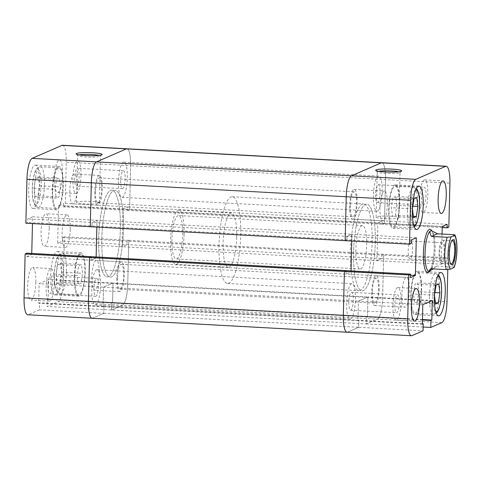 <?xml version="1.0" encoding="UTF-8"?>
<svg xmlns="http://www.w3.org/2000/svg" width="481" height="481" viewBox="0 0 481 481"><rect width="100%" height="100%" fill="white"/><g stroke="black" fill="none" stroke-linecap="round" stroke-linejoin="round"><path stroke-width="0.36" stroke-dasharray="2.4 1.8" d="M52.706 190.332A20.358 4.99 -86.9 0 1 58.898 167.791A20.358 4.99 -86.9 0 1 62.873 185.9A20.358 4.99 -86.9 0 1 56.674 208.447A20.358 4.99 -86.9 0 1 52.706 190.332M74.729 276.707A20.358 4.99 -86.9 0 1 80.922 254.166A20.358 4.99 -86.9 0 1 84.89 272.282A20.358 4.99 -86.9 0 1 78.698 294.823A20.358 4.99 -86.9 0 1 74.729 276.707M79.022 154.9A11.4 1.353 1.4 0 0 77.663 155.507A11.4 1.353 1.4 0 0 77.742 155.67A11.4 1.353 1.4 0 0 86.219 157.022A11.4 1.353 1.4 0 0 100.379 156.223A11.4 1.353 1.4 0 0 100.463 156.06A11.4 1.353 1.4 0 0 99.134 155.393M90.765 201.431A11.4 1.353 1.4 0 0 76.521 202.393A11.4 1.353 1.4 0 0 85.071 203.908A11.4 1.353 1.4 0 0 99.314 202.946A11.4 1.353 1.4 0 0 90.765 201.431M35.834 282.058A16.288 3.992 -86.9 0 1 30.88 300.096A16.288 3.992 -86.9 0 1 27.7 285.6A16.288 3.992 -86.9 0 1 32.654 267.568A16.288 3.992 -86.9 0 1 35.834 282.058M54.227 283.062A16.288 3.992 -86.9 0 1 49.272 301.1A16.288 3.992 -86.9 0 1 46.098 286.61A16.288 3.992 -86.9 0 1 51.052 268.572A16.288 3.992 -86.9 0 1 54.227 283.062M62.596 174.423A16.288 3.992 -86.9 0 1 57.642 192.46A16.288 3.992 -86.9 0 1 54.467 177.964A16.288 3.992 -86.9 0 1 59.422 159.932A16.288 3.992 -86.9 0 1 62.596 174.423M80.988 175.427A16.288 3.992 -86.9 0 1 76.034 193.464A16.288 3.992 -86.9 0 1 72.859 178.974A16.288 3.992 -86.9 0 1 77.814 160.937A16.288 3.992 -86.9 0 1 80.988 175.427M61.58 270.839A21.717 5.321 -86.9 0 1 54.972 294.883A21.717 5.321 -86.9 0 1 50.739 275.565A21.717 5.321 -86.9 0 1 57.347 251.515A21.717 5.321 -86.9 0 1 61.58 270.839M85.233 272.132A21.717 5.321 -86.9 0 1 78.625 296.176A21.717 5.321 -86.9 0 1 74.387 276.858A21.717 5.321 -86.9 0 1 80.994 252.808A21.717 5.321 -86.9 0 1 85.233 272.132M39.556 184.463A21.717 5.321 -86.9 0 1 32.955 208.507A21.717 5.321 -86.9 0 1 28.716 189.183A21.717 5.321 -86.9 0 1 35.323 165.139A21.717 5.321 -86.9 0 1 39.556 184.463M63.209 185.756A21.717 5.321 -86.9 0 1 56.602 209.8A21.717 5.321 -86.9 0 1 52.369 190.482A21.717 5.321 -86.9 0 1 58.971 166.432A21.717 5.321 -86.9 0 1 63.209 185.756M101.84 238.432A43.434 10.648 -86.9 0 1 115.055 190.338A43.434 10.648 -86.9 0 1 123.527 228.98A43.434 10.648 -86.9 0 1 110.311 277.074A43.434 10.648 -86.9 0 1 101.84 238.432A43.434 10.648 93.1 0 0 110.311 277.074A43.434 10.648 93.1 0 0 123.527 228.98A43.434 10.648 93.1 0 0 115.055 190.338A43.434 10.648 93.1 0 0 101.84 238.432M98.689 238.257A43.434 10.648 -86.9 0 1 111.899 190.163A43.434 10.648 -86.9 0 1 120.37 228.806A43.434 10.648 -86.9 0 1 107.161 276.9A43.434 10.648 -86.9 0 1 98.689 238.257A43.434 10.648 93.1 0 0 107.161 276.9A43.434 10.648 93.1 0 0 120.37 228.806A43.434 10.648 93.1 0 0 111.899 190.163A43.434 10.648 93.1 0 0 98.689 238.257M49.212 228.241A16.288 3.992 -86.9 0 1 44.258 246.278A16.288 3.992 -86.9 0 1 41.083 231.782A16.288 3.992 -86.9 0 1 46.038 213.75A16.288 3.992 -86.9 0 1 49.212 228.241M70.238 229.389A16.288 3.992 -86.9 0 1 65.284 247.426A16.288 3.992 -86.9 0 1 62.103 232.936A16.288 3.992 -86.9 0 1 67.057 214.899A16.288 3.992 -86.9 0 1 70.238 229.389M69.829 190.602A14.929 3.662 93.1 0 0 72.739 203.884A14.929 3.662 93.1 0 0 77.279 187.356A14.929 3.662 93.1 0 0 74.369 174.074A14.929 3.662 93.1 0 0 69.829 190.602M94.793 191.967A14.929 3.662 93.1 0 0 97.703 205.249A14.929 3.662 93.1 0 0 102.249 188.72A14.929 3.662 93.1 0 0 99.333 175.439A14.929 3.662 93.1 0 0 94.793 191.967M91.853 276.978A14.929 3.662 93.1 0 0 94.763 290.265A14.929 3.662 93.1 0 0 99.302 273.731A14.929 3.662 93.1 0 0 96.392 260.449A14.929 3.662 93.1 0 0 91.853 276.978M116.817 278.343A14.929 3.662 93.1 0 0 119.727 291.63A14.929 3.662 93.1 0 0 124.266 275.096A14.929 3.662 93.1 0 0 121.356 261.814A14.929 3.662 93.1 0 0 116.817 278.343M74.687 178.174A8.959 2.195 93.1 0 0 76.437 186.147A8.959 2.195 93.1 0 0 79.161 176.226A8.959 2.195 93.1 0 0 77.417 168.254A8.959 2.195 93.1 0 0 74.687 178.174M120.677 180.688A8.959 2.195 93.1 0 0 122.421 188.66A8.959 2.195 93.1 0 0 125.15 178.74A8.959 2.195 93.1 0 0 123.401 170.767A8.959 2.195 93.1 0 0 120.677 180.688M47.926 285.81A8.959 2.195 93.1 0 0 49.675 293.783A8.959 2.195 93.1 0 0 52.399 283.862A8.959 2.195 93.1 0 0 50.649 275.89A8.959 2.195 93.1 0 0 47.926 285.81M93.909 288.323A8.959 2.195 93.1 0 0 95.659 296.296A8.959 2.195 93.1 0 0 98.383 286.375A8.959 2.195 93.1 0 0 96.639 278.403A8.959 2.195 93.1 0 0 93.909 288.323M92.136 318.284A18.999 4.66 93.1 0 0 92.713 318.169L103.758 313.359L358.658 327.296L358.826 320.292L357.948 320.671L358.423 301.112L367.911 296.975L367.43 316.54L366.552 316.925L366.378 323.929L377.423 319.113A18.999 4.66 93.1 0 0 382.629 298.184L383.7 254.263L381.938 255.032L381.854 258.537L376.936 260.678L377.856 222.956L382.78 220.809L382.69 224.314L384.451 223.545L385.528 179.623A18.999 4.66 93.1 0 0 381.824 162.716A18.999 4.66 -86.9 0 1 385.528 179.623L384.451 223.545L129.557 209.608L127.796 210.377L127.88 206.872L122.962 209.019L122.036 246.741L126.96 244.601L127.044 241.095L128.806 240.332L383.7 254.263L382.629 298.184A18.999 4.66 -86.9 0 1 377.423 319.113L366.378 323.929L111.484 309.992L111.652 302.988L111.484 309.992L122.529 305.182L111.484 309.992L47.102 306.475L58.147 301.659L122.529 305.182A18.999 4.66 93.1 0 0 127.73 284.253L128.806 240.332L127.73 284.253L63.348 280.73L64.424 236.808L62.662 237.578L62.578 241.077L57.654 243.224L58.58 205.501L63.498 203.355L63.414 206.86L65.175 206.09L66.246 162.169L130.628 165.686L129.557 209.608L65.175 206.09M47.27 299.471L111.652 302.988L112.536 302.603L113.011 283.038L103.529 287.175L103.048 306.74L103.932 306.355L103.758 313.359L39.376 309.842L39.55 302.832L38.666 303.216L39.147 283.652L48.629 279.521L48.154 299.086L47.27 299.471L47.102 306.475M39.376 309.842L28.331 314.652A18.999 4.66 -86.9 0 1 27.754 314.766M31.746 253.433L31.716 254.527L26.798 256.668L26.888 253.168M25.872 223.214L27.633 222.45L27.724 218.945L32.642 216.799L32.474 223.575M62.542 145.262A18.999 4.66 -86.9 0 1 66.246 162.169M63.348 280.73A18.999 4.66 -86.9 0 1 58.147 301.659M63.414 206.86L127.796 210.377L129.557 209.608L130.628 165.686A18.999 4.66 93.1 0 0 126.924 148.779A18.999 4.66 93.1 0 1 130.628 165.686L449.909 183.141M32.642 216.799L97.024 220.322L96.855 227.098L97.024 220.322L92.105 222.462L92.015 225.968L90.254 226.737L92.015 225.968L27.633 222.45M26.798 256.668L91.18 260.191L91.264 256.686L91.18 260.191L96.098 258.044L96.128 256.95L96.098 258.044L31.716 254.527M448.833 227.068L384.451 223.545L382.69 224.314L127.796 210.377L127.88 206.872L122.962 209.019L122.036 246.741L126.96 244.601L127.044 241.095L128.806 240.332L64.424 236.808M442.213 227.567L382.69 224.314L382.78 220.809L63.498 203.355M447.162 224.332L382.78 220.809L377.856 222.956L58.58 205.501M442.237 226.473L377.856 222.956L376.936 260.678L57.654 243.224M442.057 234.025L441.317 264.201L376.936 260.678L381.854 258.537L62.578 241.077M441.317 264.201L446.236 262.055L381.854 258.537L381.938 255.032L62.662 237.578M416.299 237.776L351.918 234.259L351.755 241.029L351.918 234.259L346.999 236.399L346.915 239.905L345.154 240.668L346.915 239.905L346.999 236.399L351.918 234.259L97.024 220.322L92.105 222.462L27.724 218.945M423.13 327.032L366.378 323.929L366.552 316.925L111.652 302.988L112.536 302.603L48.154 299.086M422.432 319.979L366.552 316.925L367.43 316.54L112.536 302.603L113.011 283.038L48.629 279.521M422.444 319.546L367.43 316.54L367.911 296.975L113.011 283.038L103.529 287.175L39.147 283.652M432.293 300.499L367.911 296.975L358.423 301.112L103.529 287.175L103.048 306.74L38.666 303.216M422.805 304.629L358.423 301.112L357.948 320.671L103.048 306.74L103.932 306.355L39.55 302.832M56.049 274.537L57.648 264.508L60.39 263.317L61.526 272.15L59.927 282.179L57.191 283.375L56.049 274.537L77.074 275.685L78.674 265.662L81.409 264.466L82.546 273.298L80.946 283.327L78.211 284.524L77.074 275.685M57.191 283.375L78.211 284.524M57.648 264.508L78.674 265.662M60.39 263.317L81.409 264.466M61.526 272.15L82.546 273.298M59.927 282.179L80.946 283.327M35.167 196.994L34.025 188.161L35.624 178.132L38.366 176.942L39.502 185.774L37.903 195.803L35.167 196.994L56.187 198.142L55.05 189.31L56.65 179.281L59.385 178.09L60.528 186.923L58.929 196.951L56.187 198.142M37.903 195.803L58.929 196.951M34.025 188.161L55.05 189.31M35.624 178.132L56.65 179.281M38.366 176.942L59.385 178.09M39.502 185.774L60.528 186.923M421.254 290.668A20.358 4.99 93.1 0 0 417.28 272.553A20.358 4.99 93.1 0 0 411.087 295.1A20.358 4.99 93.1 0 0 415.061 313.209A20.358 4.99 93.1 0 0 421.254 290.668M399.23 204.293A20.358 4.99 93.1 0 0 395.262 186.177A20.358 4.99 93.1 0 0 389.069 208.718A20.358 4.99 93.1 0 0 393.037 226.834A20.358 4.99 93.1 0 0 399.23 204.293M378.595 171.278A11.4 1.353 1.4 0 0 377.236 171.885A11.4 1.353 1.4 0 0 377.314 172.048A11.4 1.353 1.4 0 0 385.786 173.4A11.4 1.353 1.4 0 0 399.945 172.601A11.4 1.353 1.4 0 0 400.03 172.439A11.4 1.353 1.4 0 0 398.707 171.771M384.68 218.669A11.4 1.353 1.4 0 0 398.923 217.713A11.4 1.353 1.4 0 0 390.374 216.191A11.4 1.353 1.4 0 0 376.13 217.153A11.4 1.353 1.4 0 0 384.68 218.669M392.965 305.573A16.288 3.992 93.1 0 0 396.146 320.063A16.288 3.992 93.1 0 0 401.1 302.026A16.288 3.992 93.1 0 0 397.919 287.536A16.288 3.992 93.1 0 0 392.965 305.573M419.733 197.938A16.288 3.992 93.1 0 0 422.907 212.428A16.288 3.992 93.1 0 0 427.862 194.39A16.288 3.992 93.1 0 0 424.687 179.9A16.288 3.992 93.1 0 0 419.733 197.938M410.75 295.244A21.717 5.321 93.1 0 0 414.983 314.568A21.717 5.321 93.1 0 0 421.59 290.518A21.717 5.321 93.1 0 0 417.358 271.2A21.717 5.321 93.1 0 0 410.75 295.244M388.726 208.868A21.717 5.321 93.1 0 0 392.965 228.192A21.717 5.321 93.1 0 0 399.567 204.142A21.717 5.321 93.1 0 0 395.334 184.824A21.717 5.321 93.1 0 0 388.726 208.868M372.114 242.568A43.434 10.648 93.1 0 0 363.648 203.926A43.434 10.648 93.1 0 0 350.433 252.02A43.434 10.648 93.1 0 0 358.904 290.662A43.434 10.648 93.1 0 0 372.114 242.568M375.27 242.743A43.434 10.648 93.1 0 0 366.799 204.1A43.434 10.648 93.1 0 0 353.589 252.194A43.434 10.648 93.1 0 0 362.055 290.837A43.434 10.648 93.1 0 0 375.27 242.743A43.434 10.648 93.1 0 0 366.799 204.1A43.434 10.648 93.1 0 0 353.589 252.194A43.434 10.648 93.1 0 0 362.055 290.837A43.434 10.648 93.1 0 0 375.27 242.743M429.665 271.254A21.717 5.321 93.1 0 0 434.229 248.623A21.717 5.321 93.1 0 0 431.788 230.79M355.856 249.657A21.717 5.321 93.1 0 0 360.089 268.981A21.717 5.321 93.1 0 0 366.696 244.931A21.717 5.321 93.1 0 0 362.458 225.613A21.717 5.321 93.1 0 0 355.856 249.657M387.361 204.305A14.929 3.662 -86.9 0 1 382.822 220.839A14.929 3.662 -86.9 0 1 379.912 207.558A14.929 3.662 -86.9 0 1 384.451 191.023A14.929 3.662 -86.9 0 1 387.361 204.305M357.142 202.657A14.929 3.662 -86.9 0 1 352.603 219.186A14.929 3.662 -86.9 0 1 349.693 205.904A14.929 3.662 -86.9 0 1 354.232 189.37A14.929 3.662 -86.9 0 1 357.142 202.657M409.385 290.686A14.929 3.662 -86.9 0 1 404.846 307.215A14.929 3.662 -86.9 0 1 401.93 293.933A14.929 3.662 -86.9 0 1 406.475 277.399A14.929 3.662 -86.9 0 1 409.385 290.686M379.166 289.033A14.929 3.662 -86.9 0 1 374.627 305.561A14.929 3.662 -86.9 0 1 371.711 292.28A14.929 3.662 -86.9 0 1 376.256 275.751A14.929 3.662 -86.9 0 1 379.166 289.033M426.034 195.19A8.959 2.195 -86.9 0 1 423.31 205.11A8.959 2.195 -86.9 0 1 421.56 197.138A8.959 2.195 -86.9 0 1 424.284 187.217A8.959 2.195 -86.9 0 1 426.034 195.19M380.044 192.677A8.959 2.195 -86.9 0 1 377.32 202.597A8.959 2.195 -86.9 0 1 375.577 194.625A8.959 2.195 -86.9 0 1 378.3 184.704A8.959 2.195 -86.9 0 1 380.044 192.677M399.266 302.826A8.959 2.195 -86.9 0 1 396.542 312.746A8.959 2.195 -86.9 0 1 394.799 304.774A8.959 2.195 -86.9 0 1 397.522 294.853A8.959 2.195 -86.9 0 1 399.266 302.826M353.282 300.312A8.959 2.195 -86.9 0 1 350.559 310.233A8.959 2.195 -86.9 0 1 348.809 302.26A8.959 2.195 -86.9 0 1 351.533 292.34A8.959 2.195 -86.9 0 1 353.282 300.312M422.33 324.194L357.948 320.671L358.826 320.292L358.658 327.296L347.613 332.106L358.658 327.296L423.039 330.814M446.236 262.055L446.32 258.55L381.938 255.032L383.7 254.263L448.082 257.786L447.793 269.643M446.32 258.55L448.082 257.786M411.995 335.63L347.613 332.106A18.999 4.66 -86.9 0 1 347.035 332.221M410.521 275.234L96.098 258.044L91.18 260.191L346.079 274.128L350.998 271.981L351.028 270.887L350.998 271.981L346.079 274.128L346.164 270.623L346.079 274.128L410.461 277.645M411.381 239.923L92.105 222.462L92.015 225.968L411.297 243.422M28.331 314.652L92.713 318.169L103.758 313.359L103.932 306.355L422.336 323.761M396.885 205.315L395.749 196.476L393.007 197.673L391.408 207.702L392.55 216.534L395.286 215.338L396.885 205.315L412.854 206.187M416.768 197.625L395.749 196.476M414.033 198.821L393.007 197.673M412.433 208.85L391.408 207.702M413.57 217.683L392.55 216.534M413.395 216.33L395.286 215.338M417.31 301.719L418.909 291.69L417.773 282.858L415.031 284.049L413.432 294.077L414.568 302.91L417.31 301.719L435.419 302.705M434.878 292.562L418.909 291.69M438.792 284.006L417.773 282.858M436.057 285.197L415.031 284.049M434.457 295.226L413.432 294.077M435.594 304.058L414.568 302.91M219.041 244.835A43.434 10.648 93.1 0 0 227.513 283.483A43.434 10.648 93.1 0 0 240.722 235.389A43.434 10.648 93.1 0 0 232.257 196.741A43.434 10.648 93.1 0 0 219.041 244.835M236.658 237.157A27.146 6.656 93.1 0 0 231.367 213.005A27.146 6.656 93.1 0 0 223.106 243.067A27.146 6.656 93.1 0 0 228.403 267.22A27.146 6.656 93.1 0 0 236.658 237.157M184.103 234.289A27.146 6.656 93.1 0 0 178.812 210.131A27.146 6.656 93.1 0 0 170.551 240.193A27.146 6.656 93.1 0 0 175.848 264.346A27.146 6.656 93.1 0 0 184.103 234.289M171.909 239.598A21.717 5.321 93.1 0 0 176.142 258.922A21.717 5.321 93.1 0 0 182.75 234.878A21.717 5.321 93.1 0 0 178.511 215.554A21.717 5.321 93.1 0 0 171.909 239.598M429.004 272.042A21.717 5.321 93.1 0 0 434.229 248.623A21.717 5.321 93.1 0 0 431.301 230.08M429.112 271.392A20.358 4.99 93.1 0 0 429.629 271.272A20.358 4.99 93.1 0 0 430.309 270.797A20.358 4.99 93.1 0 0 435.203 248.845A20.358 4.99 93.1 0 0 432.461 231.457A20.358 4.99 93.1 0 0 431.295 230.736M451.449 241.408A11.538 2.826 93.1 0 0 451.184 241.823A11.538 2.826 93.1 0 0 448.971 253.505A11.538 2.826 93.1 0 0 450.048 262.536A11.538 2.826 93.1 0 0 450.27 262.981M444.829 250.451A11.538 2.826 93.1 0 0 442.58 240.187A11.538 2.826 93.1 0 0 439.069 252.958A11.538 2.826 93.1 0 0 441.317 263.227A11.538 2.826 93.1 0 0 444.829 250.451M444.185 250.733A8.959 2.195 93.1 0 0 442.436 242.761A8.959 2.195 93.1 0 0 439.712 252.681A8.959 2.195 93.1 0 0 441.462 260.648A8.959 2.195 93.1 0 0 444.185 250.733M412.65 249.008A8.959 2.195 93.1 0 0 410.906 241.035A8.959 2.195 93.1 0 0 408.177 250.956A8.959 2.195 93.1 0 0 409.926 258.928A8.959 2.195 93.1 0 0 412.65 249.008M453.276 234.638A20.358 4.99 -86.9 0 1 454.912 249.922A20.358 4.99 -86.9 0 1 452.489 266.973L436.718 266.113L433.183 268.909M436.718 266.113L430.621 268.771M452.489 266.973C454.28 267.195 454.701 267.442 453.757 267.713M346.645 303.204A17.647 4.323 93.1 0 0 350.084 318.903A17.647 4.323 93.1 0 0 355.453 299.368A17.647 4.323 93.1 0 0 352.008 283.67A17.647 4.323 93.1 0 0 346.645 303.204M91.745 289.267A17.647 4.323 93.1 0 0 95.184 304.966A17.647 4.323 93.1 0 0 100.553 285.431A17.647 4.323 93.1 0 0 97.114 269.733A17.647 4.323 93.1 0 0 91.745 289.267M372.324 292.015A12.488 3.06 93.1 0 0 374.759 303.126A12.488 3.06 93.1 0 0 378.559 289.297A12.488 3.06 93.1 0 0 376.118 278.186A12.488 3.06 93.1 0 0 372.324 292.015M117.424 278.078A12.488 3.06 93.1 0 0 119.859 289.189A12.488 3.06 93.1 0 0 123.659 275.36A12.488 3.06 93.1 0 0 121.224 264.255A12.488 3.06 93.1 0 0 117.424 278.078M373.406 195.569A17.647 4.323 93.1 0 0 376.845 211.267A17.647 4.323 93.1 0 0 382.215 191.733A17.647 4.323 93.1 0 0 378.775 176.034A17.647 4.323 93.1 0 0 373.406 195.569M118.506 181.632A17.647 4.323 93.1 0 0 121.952 197.33A17.647 4.323 93.1 0 0 127.315 177.796A17.647 4.323 93.1 0 0 123.876 162.097A17.647 4.323 93.1 0 0 118.506 181.632M350.3 205.64A12.488 3.06 93.1 0 0 352.735 216.745A12.488 3.06 93.1 0 0 356.535 202.922A12.488 3.06 93.1 0 0 354.1 191.811A12.488 3.06 93.1 0 0 350.3 205.64M95.4 191.703A12.488 3.06 93.1 0 0 97.835 202.814A12.488 3.06 93.1 0 0 101.635 188.985A12.488 3.06 93.1 0 0 99.2 177.874A12.488 3.06 93.1 0 0 95.4 191.703M441.805 322.637L122.529 305.182A18.999 4.66 93.1 0 0 127.73 284.253L447.011 301.707M44.474 184.896A20.358 4.99 93.1 0 0 40.506 166.781A20.358 4.99 93.1 0 0 34.313 189.328A20.358 4.99 93.1 0 0 38.282 207.437A20.358 4.99 93.1 0 0 44.474 184.896M32.359 188.889A17.647 4.323 -86.9 0 1 37.193 169.45A17.647 4.323 -86.9 0 1 41.168 185.047A17.647 4.323 -86.9 0 1 36.34 204.485A17.647 4.323 -86.9 0 1 32.359 188.889M66.498 271.272A20.358 4.99 93.1 0 0 62.524 253.162A20.358 4.99 93.1 0 0 56.331 275.703A20.358 4.99 93.1 0 0 60.305 293.819A20.358 4.99 93.1 0 0 66.498 271.272M54.383 275.264A17.647 4.323 -86.9 0 1 59.217 255.832A17.647 4.323 -86.9 0 1 63.191 271.428A17.647 4.323 -86.9 0 1 58.357 290.861A17.647 4.323 -86.9 0 1 54.383 275.264M407.461 209.728A20.358 4.99 -86.9 0 1 413.654 187.181A20.358 4.99 -86.9 0 1 417.622 205.297A20.358 4.99 -86.9 0 1 411.429 227.838A20.358 4.99 -86.9 0 1 407.461 209.728M415.614 190.133A17.647 4.323 93.1 0 0 410.768 209.572A17.647 4.323 93.1 0 0 413.702 225.12M429.485 296.104A20.358 4.99 -86.9 0 1 435.678 273.563A20.358 4.99 -86.9 0 1 439.646 291.672A20.358 4.99 -86.9 0 1 433.453 314.219A20.358 4.99 -86.9 0 1 429.485 296.104M437.638 276.509A17.647 4.323 93.1 0 0 432.786 295.953A17.647 4.323 93.1 0 0 435.726 311.496M92.713 318.169L347.613 332.106M58.898 167.791L40.506 166.781C39.039 166.697 37.728 167.418 36.574 168.945C34.788 170.689 32.389 179.774 32.275 188.967C32.161 193.939 32.516 198.118 33.339 201.497C34.782 205.928 36.43 207.906 38.282 207.437L56.674 208.447M80.922 254.166L62.524 253.162C61.063 253.072 59.752 253.794 58.598 255.321C56.812 257.07 54.413 266.149 54.299 275.342C54.185 280.321 54.539 284.493 55.363 287.872C56.806 292.304 58.454 294.282 60.305 293.819L78.698 294.823M77.742 155.67L76.166 154.034M76.521 202.393L77.663 155.507M49.272 301.1L30.88 300.096M76.034 193.464L57.642 192.46M78.625 296.176L54.972 294.883M56.602 209.8L32.955 208.507M232.257 196.741L363.648 203.926M65.284 247.426L44.258 246.278M97.703 205.249L72.739 203.884M119.727 291.63L94.763 290.265M122.421 188.66L76.437 186.147M95.659 296.296L49.675 293.783M96.639 278.403L50.649 275.89M123.401 170.767L77.417 168.254M121.356 261.814L96.392 260.449M99.333 175.439L74.369 174.074M67.057 214.899L46.038 213.75M227.513 283.483L358.904 290.662M58.971 166.432L35.323 165.139M80.994 252.808L57.347 251.515M77.814 160.937L59.422 159.932M51.052 268.572L32.654 267.568M99.314 202.946L100.463 156.06M100.379 156.223L102.032 154.666M395.262 186.177L413.654 187.181L416.372 188.474M417.28 272.553L435.678 273.563L438.395 274.855M399.945 172.601L401.605 171.044M398.923 217.713L400.03 172.439M396.146 320.063L414.538 321.067M422.907 212.428L441.299 213.432M414.983 314.568L438.636 315.861M392.965 228.192L416.612 229.485M360.089 268.981L176.142 258.922M352.603 219.186L382.822 220.839M374.627 305.561L404.846 307.215M377.32 202.597L423.31 205.11M350.559 310.233L396.542 312.746M351.533 292.34L397.522 294.853M378.3 184.704L424.284 187.217M376.256 275.751L406.475 277.399M354.232 189.37L384.451 191.023M362.458 225.613L178.511 215.554M395.334 184.824L418.981 186.117M417.358 271.2L441.005 272.493M424.687 179.9L443.079 180.904M397.919 287.536L416.318 288.54M376.13 217.153L377.236 171.885M377.314 172.048L375.739 170.412M414.273 226.852L411.429 227.838L393.037 226.834M436.297 313.227L433.453 314.219L415.061 313.209M178.812 210.131L231.367 213.005M451.184 241.823L451.725 240.873M442.58 240.187L452.483 240.728M410.906 241.035L442.436 242.761M409.926 258.928L441.462 260.648M441.317 263.227L451.226 263.768M450.048 262.536L450.487 263.54M432.461 231.457L431.914 230.814M175.848 264.346L228.403 267.22M95.184 304.966L350.084 318.903M119.859 289.189L374.759 303.126M121.952 197.33L376.845 211.267M97.835 202.814L352.735 216.745M99.2 177.874L354.1 191.811M123.876 162.097L378.775 176.034M121.224 264.255L376.118 278.186M97.114 269.733L352.008 283.67"/><path stroke-width="0.72" d="M85.852 155.585A13.029 1.545 -178.6 0 1 76.166 154.034A13.029 1.545 -178.6 0 1 92.358 152.748A13.029 1.545 -178.6 0 1 102.032 154.666A13.029 1.545 -178.6 0 1 85.852 155.585M99.134 155.393A11.4 1.353 1.4 0 0 91.907 154.545A11.4 1.353 1.4 0 0 79.022 154.9M24.05 297.859A18.999 4.66 -86.9 0 0 27.754 314.766L92.136 318.284A18.999 4.66 93.1 0 1 88.432 301.377L407.714 318.831L408.784 274.91L344.402 271.392L343.332 315.314A18.999 4.66 93.1 0 0 347.035 332.221A18.999 4.66 -86.9 0 1 343.332 315.314L344.402 271.392L346.164 270.623L344.402 271.392L89.502 257.455L91.264 256.686L89.502 257.455L88.432 301.377L89.502 257.455L25.126 253.932L24.05 297.859L88.432 301.377A18.999 4.66 93.1 0 0 92.136 318.284A18.999 4.66 93.1 0 0 92.713 318.169M408.784 274.91L410.546 274.14L26.888 253.168L25.126 253.932M32.474 223.575L31.746 253.433M25.872 223.214L26.948 179.293A18.999 4.66 -86.9 0 1 32.149 158.363L96.531 161.887L126.347 148.894L96.531 161.887A18.999 4.66 93.1 0 0 91.33 182.816L90.254 226.737L25.872 223.214M442.213 227.567L447.071 227.832L448.833 227.068L449.909 183.141A18.999 4.66 93.1 0 0 446.2 166.234A18.999 4.66 93.1 0 0 445.628 166.348L381.247 162.831A18.999 4.66 -86.9 0 1 381.824 162.716A18.999 4.66 93.1 0 0 381.247 162.831L126.347 148.894A18.999 4.66 93.1 0 1 126.924 148.779A18.999 4.66 93.1 0 0 126.347 148.894L61.965 145.37L32.149 158.363M61.965 145.37A18.999 4.66 -86.9 0 1 62.542 145.262L446.2 166.234M96.128 256.95L96.855 227.098L96.128 256.95M391.925 169.126A13.029 1.545 -178.6 0 1 401.605 171.044A13.029 1.545 -178.6 0 1 385.419 171.964A13.029 1.545 -178.6 0 1 375.739 170.412A13.029 1.545 -178.6 0 1 391.925 169.126M398.707 171.771A11.4 1.353 1.4 0 0 391.48 170.923A11.4 1.353 1.4 0 0 378.595 171.278M411.363 306.577A16.288 3.992 93.1 0 0 414.538 321.067A16.288 3.992 93.1 0 0 419.492 303.036A16.288 3.992 93.1 0 0 416.318 288.54A16.288 3.992 93.1 0 0 411.363 306.577M438.125 198.942A16.288 3.992 93.1 0 0 441.299 213.432A16.288 3.992 93.1 0 0 446.26 195.4A16.288 3.992 93.1 0 0 443.079 180.904A16.288 3.992 93.1 0 0 438.125 198.942M434.397 296.536A21.717 5.321 93.1 0 0 438.636 315.861A21.717 5.321 93.1 0 0 445.244 291.817A21.717 5.321 93.1 0 0 441.005 272.493A21.717 5.321 93.1 0 0 434.397 296.536M412.379 210.161A21.717 5.321 93.1 0 0 416.612 229.485A21.717 5.321 93.1 0 0 423.22 205.435A21.717 5.321 93.1 0 0 418.981 186.117A21.717 5.321 93.1 0 0 412.379 210.161M431.788 230.79A21.717 5.321 93.1 0 0 429.996 229.305A21.717 5.321 93.1 0 0 423.388 253.349A21.717 5.321 93.1 0 0 427.621 272.673A21.717 5.321 93.1 0 0 429.665 271.254M407.714 318.831A18.999 4.66 93.1 0 0 411.417 335.738A18.999 4.66 93.1 0 0 411.995 335.63L423.039 330.814L423.208 323.809L422.33 324.194L422.805 304.629L432.293 300.499L431.812 320.057L430.934 320.442L430.76 327.447L441.805 322.637A18.999 4.66 93.1 0 0 447.011 301.707L447.793 269.643M445.628 166.348L415.812 179.341L351.431 175.818L381.247 162.831L351.431 175.818L96.531 161.887A18.999 4.66 93.1 0 0 91.33 182.816L346.23 196.747L345.154 240.668L409.535 244.192L410.606 200.27L346.23 196.747A18.999 4.66 -86.9 0 1 351.431 175.818A18.999 4.66 93.1 0 0 346.23 196.747L345.154 240.668L90.254 226.737L91.33 182.816L26.948 179.293M447.071 227.832L447.162 224.332L442.237 226.473L442.057 234.025M415.812 179.341A18.999 4.66 93.1 0 0 410.606 200.27M410.546 274.14L410.461 277.645L415.38 275.499L416.299 237.776L411.381 239.923L411.297 243.422L409.535 244.192M351.755 241.029L351.028 270.887L351.755 241.029M423.13 327.032L430.76 327.447M410.521 275.234L415.38 275.499M422.336 323.761L423.208 323.809M422.444 319.546L431.812 320.057M422.432 319.979L430.934 320.442M416.768 197.625L414.033 198.821L412.433 208.85L413.57 217.683L416.312 216.492L417.911 206.463L416.768 197.625M417.911 206.463L412.854 206.187M416.312 216.492L413.395 216.33M439.929 292.839L438.792 284.006L436.057 285.197L434.457 295.226L435.594 304.058L438.329 302.868L439.929 292.839L434.878 292.562M438.329 302.868L435.419 302.705M453.757 267.713A17.647 4.323 93.1 0 0 456.866 250.36A17.647 4.323 93.1 0 0 454.551 235.377L454.942 235.011C456.433 238.498 457.106 243.584 456.95 250.282C456.74 257.239 455.808 262.957 454.154 267.436L450.372 269.186L446.386 269.631A20.358 4.99 -86.9 0 1 444.751 254.353A20.358 4.99 -86.9 0 1 447.18 237.295L431.409 236.436C429.792 233.243 429.527 231.385 430.615 230.85A20.358 4.99 93.1 0 0 425.042 253.277A20.358 4.99 93.1 0 0 429.01 271.386A20.358 4.99 93.1 0 0 429.112 271.392M447.18 237.295L451.16 236.85L454.551 235.377C455.495 235.107 455.068 234.86 453.276 234.638L437.512 233.778L431.409 236.436M431.914 230.814L431.301 230.08A21.717 5.321 93.1 0 0 429.996 229.305A21.717 5.321 93.1 0 0 423.388 253.349A21.717 5.321 93.1 0 0 427.621 272.673A21.717 5.321 93.1 0 0 429.004 272.042L430.014 271.08M449.308 253.655A12.62 3.096 -86.9 0 1 451.725 240.873A12.62 3.096 -86.9 0 1 455.609 250.908A12.62 3.096 -86.9 0 1 453.691 262.638A12.62 3.096 -86.9 0 1 450.487 263.54A12.62 3.096 -86.9 0 1 449.308 253.655M450.27 262.981A11.538 2.826 93.1 0 0 451.226 263.768A11.538 2.826 93.1 0 0 454.731 250.992A11.538 2.826 93.1 0 0 452.483 240.728A11.538 2.826 93.1 0 0 451.449 241.408M433.183 268.909L429.01 271.386M429.629 271.272C428.541 271.723 428.872 270.887 430.621 268.771L446.386 269.631M431.295 230.736A20.358 4.99 93.1 0 0 431.235 230.73A20.358 4.99 93.1 0 0 430.615 230.85L431.385 230.736L437.512 233.778M411.417 335.738L347.035 332.221A18.999 4.66 93.1 0 0 347.613 332.106M413.702 225.12A17.647 4.323 93.1 0 0 419.576 205.736A17.647 4.323 93.1 0 0 415.614 190.133M435.726 311.496A17.647 4.323 93.1 0 0 441.594 292.111A17.647 4.323 93.1 0 0 437.638 276.509M451.16 236.85A17.647 4.323 93.1 0 0 448.058 254.202A17.647 4.323 93.1 0 0 450.372 269.186M416.372 188.474L417.322 189.761L418.596 193.128L419.282 196.867L419.66 205.658L418.644 216.101L416.991 222.469L415.362 225.679L414.273 226.852M438.395 274.855L439.345 276.136L440.62 279.503L441.299 283.243L441.684 292.033L440.662 302.483L439.015 308.844L437.379 312.055L436.297 313.227M92.136 318.284L347.035 332.221"/></g></svg>
